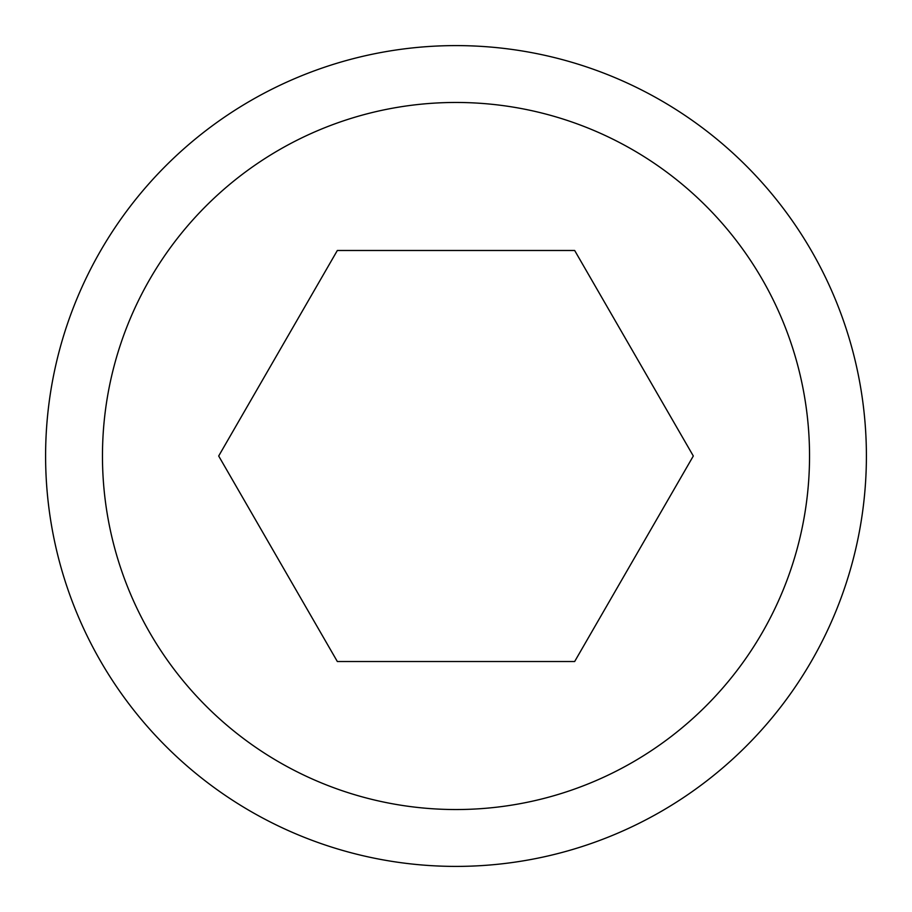 <?xml version="1.0" encoding="UTF-8"?>
<svg xmlns="http://www.w3.org/2000/svg" width="912" height="912" viewBox="0 0 912 912"><rect width="100%" height="100%" fill="white"/><g stroke="black" fill="none" stroke-linecap="round" stroke-linejoin="round"><path stroke-width="1.37" d="M866.4 456A410.4 410.4 0 0 0 456 45.6A410.4 410.4 0 0 0 45.6 456A410.4 410.4 0 0 0 456 866.4A410.4 410.4 0 0 0 866.4 456M809.537 456A353.537 353.537 0 0 0 456 102.463A353.537 353.537 0 0 0 102.463 456A353.537 353.537 0 0 0 456 809.537A353.537 353.537 0 0 0 809.537 456M218.686 456L337.337 250.481L574.663 250.481L693.314 456L574.663 661.519L337.337 661.519L218.686 456"/></g></svg>
